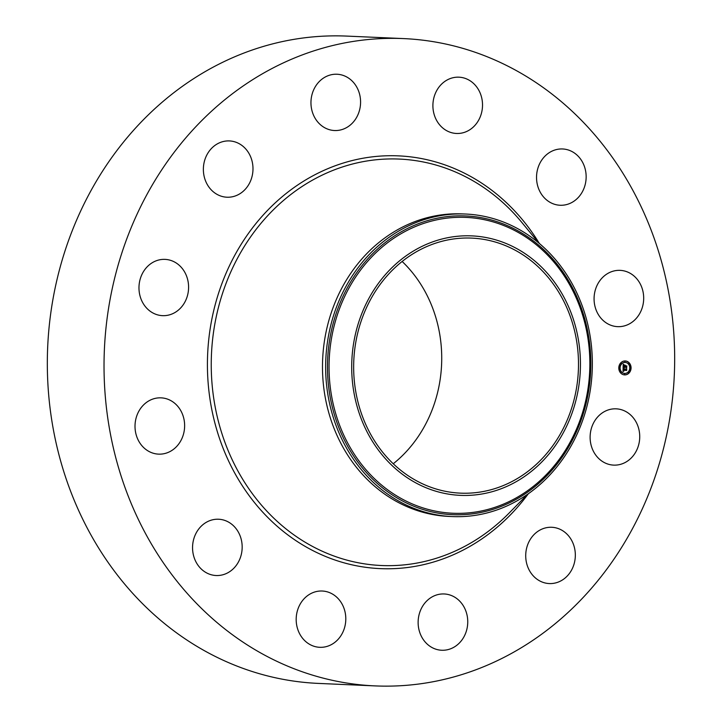 <?xml version="1.0" encoding="UTF-8"?>
<svg xmlns="http://www.w3.org/2000/svg" width="722" height="722" viewBox="0 0 722 722"><rect width="100%" height="100%" fill="white"/><g stroke="black" fill="none" stroke-linecap="round" stroke-linejoin="round"><path stroke-width="1.08" d="M597.536 417.108A28.167 24.801 -87.5 0 1 616.164 408.832A28.167 24.801 -87.5 0 1 638.113 426.675A28.167 24.801 -87.5 0 1 632.31 456.845A28.167 24.801 -87.5 0 1 613.691 465.121A28.167 24.801 -87.5 0 1 591.733 447.279A28.167 24.801 -87.5 0 1 597.536 417.108M375.115 685.9L318.411 683.409A323.961 285.244 -87.5 0 1 129.112 589.314A323.961 285.244 -87.5 0 1 72.362 230.381A323.961 285.244 -87.5 0 1 346.885 36.1L403.589 38.591A323.961 285.244 -87.5 0 1 592.888 132.686A323.961 285.244 -87.5 0 1 649.638 491.619A323.961 285.244 -87.5 0 1 375.115 685.9A323.961 285.244 -87.5 0 1 185.816 591.814A323.961 285.244 -87.5 0 1 129.067 232.881A323.961 285.244 -87.5 0 1 403.589 38.591M402.145 261.472A127.641 112.388 -87.5 0 1 409.5 269.162A127.641 112.388 -87.5 0 1 393.246 463.759M385.882 456.069A127.641 112.388 -87.5 0 1 363.518 314.648A127.641 112.388 -87.5 0 1 471.683 238.107A127.641 112.388 -87.5 0 1 546.265 275.172A127.641 112.388 -87.5 0 1 568.629 416.594A127.641 112.388 -87.5 0 1 460.465 493.144A127.641 112.388 -87.5 0 1 385.882 456.069M442.703 238.829A129.861 114.338 92.5 0 0 354.114 393.571A129.861 114.338 92.5 0 0 489.435 492.413A129.861 114.338 92.5 0 0 578.033 337.679A129.861 114.338 92.5 0 0 442.703 238.829M486.24 513.143A151.421 133.317 -87.5 0 1 452.342 516.582A151.421 133.317 -87.5 0 1 363.861 472.603A151.421 133.317 92.5 0 1 331.371 323.032A151.421 133.317 92.5 0 1 431.747 217.475A151.421 133.317 -87.5 0 1 465.645 214.037A151.421 133.317 -87.5 0 1 554.126 258.016A151.421 133.317 92.5 0 1 586.625 407.587A151.421 133.317 92.5 0 1 486.24 513.143M452.342 516.582L449.192 516.447A151.421 133.317 -87.5 0 1 360.711 472.468A151.421 133.317 -87.5 0 1 334.187 304.702A151.421 133.317 -87.5 0 1 462.495 213.902A151.421 133.317 -87.5 0 1 464.075 213.983M234.388 196.258A28.167 24.801 -87.5 0 1 226.943 197.214A28.167 24.801 -87.5 0 1 203.496 172.242A28.167 24.801 -87.5 0 1 221.97 141.882A28.167 24.801 -87.5 0 1 229.425 140.925A28.167 24.801 -87.5 0 1 252.862 165.907A28.167 24.801 -87.5 0 1 234.388 196.258M449.571 594.883A28.167 24.801 -87.5 0 1 467.432 626.29A28.167 24.801 -87.5 0 1 441.702 650.251A28.167 24.801 -87.5 0 1 436.305 649.331A28.167 24.801 -87.5 0 1 418.444 617.924A28.167 24.801 -87.5 0 1 444.174 593.962A28.167 24.801 -87.5 0 1 449.571 594.883M329.133 129.608A28.167 24.801 -87.5 0 1 311.272 98.201A28.167 24.801 -87.5 0 1 337.012 74.24A28.167 24.801 -87.5 0 1 342.399 75.16A28.167 24.801 -87.5 0 1 360.26 106.567A28.167 24.801 -87.5 0 1 334.53 130.529A28.167 24.801 -87.5 0 1 329.133 129.608M338.69 599.206A28.167 24.801 -87.5 0 1 343.627 630.414A28.167 24.801 -87.5 0 1 319.756 647.309A28.167 24.801 -87.5 0 1 303.294 639.132A28.167 24.801 -87.5 0 1 298.357 607.915A28.167 24.801 -87.5 0 1 322.229 591.02A28.167 24.801 -87.5 0 1 338.69 599.206M440.014 125.294A28.167 24.801 -87.5 0 1 435.077 94.077A28.167 24.801 -87.5 0 1 458.948 77.182A28.167 24.801 -87.5 0 1 475.41 85.367A28.167 24.801 -87.5 0 1 480.347 116.576A28.167 24.801 -87.5 0 1 456.475 133.471A28.167 24.801 -87.5 0 1 440.014 125.294M241.383 540.029A28.167 24.801 -87.5 0 1 216.131 575.524A28.167 24.801 -87.5 0 1 193.343 554.731A28.167 24.801 -87.5 0 1 218.604 519.235A28.167 24.801 -87.5 0 1 241.383 540.029M537.321 184.462A28.167 24.801 -87.5 0 1 562.582 148.967A28.167 24.801 -87.5 0 1 585.361 169.76A28.167 24.801 -87.5 0 1 560.101 205.256A28.167 24.801 -87.5 0 1 537.321 184.462M183.731 433.218A28.167 24.801 -87.5 0 1 158.587 454.138A28.167 24.801 -87.5 0 1 135.916 418.76A28.167 24.801 -87.5 0 1 161.06 397.849A28.167 24.801 -87.5 0 1 183.731 433.218M594.973 291.282A28.167 24.801 -87.5 0 1 620.126 270.362A28.167 24.801 -87.5 0 1 642.788 305.731A28.167 24.801 -87.5 0 1 617.644 326.651A28.167 24.801 -87.5 0 1 594.973 291.282M181.168 307.392A28.167 24.801 -87.5 0 1 162.54 315.658A28.167 24.801 -87.5 0 1 140.591 297.825A28.167 24.801 -87.5 0 1 146.395 267.654A28.167 24.801 -87.5 0 1 165.022 259.378A28.167 24.801 -87.5 0 1 186.971 277.212A28.167 24.801 -87.5 0 1 181.168 307.392M544.316 528.233A28.167 24.801 -87.5 0 1 551.761 527.277A28.167 24.801 -87.5 0 1 575.208 552.258A28.167 24.801 -87.5 0 1 556.734 582.609A28.167 24.801 -87.5 0 1 549.289 583.566A28.167 24.801 -87.5 0 1 525.842 558.593A28.167 24.801 -87.5 0 1 544.316 528.233M624.729 374.898A6.976 6.137 -87.5 0 1 624.629 374.898A6.976 6.137 -87.5 0 1 618.799 367.724A6.976 6.137 -87.5 0 1 625.135 360.964A6.976 6.137 -87.5 0 1 625.234 360.964A6.976 6.137 -87.5 0 1 631.064 368.139A6.976 6.137 -87.5 0 1 624.729 374.898M624.521 374.889A6.976 6.137 92.5 0 0 624.53 374.889A6.976 6.137 92.5 0 0 630.866 368.193A6.976 6.137 92.5 0 0 625.135 360.964M625.09 362.444A5.496 4.837 -87.5 0 1 625.171 362.444A5.496 4.837 -87.5 0 1 629.764 368.094A5.496 4.837 -87.5 0 1 624.774 373.427A5.496 4.837 -87.5 0 1 624.692 373.418A5.496 4.837 -87.5 0 1 620.099 367.769A5.496 4.837 -87.5 0 1 625.09 362.444A5.496 4.837 92.5 0 0 624.972 362.435A5.496 4.837 92.5 0 0 624.891 362.435A5.496 4.837 92.5 0 0 619.9 367.76A5.496 4.837 92.5 0 0 624.494 373.409A5.496 4.837 92.5 0 0 624.575 373.418M619.259 367.372L619.223 368.211M624.927 361.271L624.891 362.119M620.992 363.004L620.956 363.852M630.243 367.633L630.198 368.482M628.952 363.202L628.925 364.041M624.575 373.734L624.729 374.583M620.938 371.821L620.703 372.66M628.501 372.001L628.465 372.85M623.095 367.886L623.898 368.346L623.294 369.402L626.506 369.159L626.461 370.548L623.492 370.052L623.952 370.964L623.294 370.043L623.862 371.117L623.014 371.532L623.131 367.913M623.366 370.873L623.095 370.034L626.164 370.115M623.266 367.697L624.016 368.238L623.266 367.697M623.664 368.518L623.519 369.195L626.732 368.798L626.687 370.35L626.66 368.96L623.438 369.294L623.664 368.518M623.104 367.606L623.194 364.448L623.988 364.962L623.357 366.595L624.611 366.623L623.51 366.406L623.763 365.188L623.582 366.334L624.62 366.361L624.196 365.404L625.315 365.431L624.837 366.632L626.552 366.28L626.506 367.778L626.173 367.272L623.104 367.606M623.366 364.222L624.133 364.845L623.366 364.222M624.295 365.179L625.451 365.206L624.295 365.179M625.09 365.747L625.072 366.37L626.813 365.873L626.696 367.715L626.741 366.045L624.99 366.442L625.09 365.747M623.113 367.363L624.593 367.227M625.017 367.245L626.173 367.272M626.317 367.48L626.344 366.496M624.837 366.632L625.117 365.422M623.51 366.406L624.62 366.433M623.357 366.595L623.384 364.61M623.203 371.433L623.221 370.937M626.272 370.269L626.299 369.402M623.294 369.402L623.7 368.337L623.095 368.012M624.25 365.26L625.252 365.206M623.438 369.285L626.127 369.267M624.99 366.442L626.127 366.397M486.096 509.894A148.073 130.375 92.5 0 0 587.112 333.465A148.073 130.375 92.5 0 0 432.812 220.761A148.073 130.375 92.5 0 0 331.795 397.199A148.073 130.375 92.5 0 0 486.096 509.894M486.059 511.293A149.517 131.648 92.5 0 0 588.06 333.14A149.517 131.648 92.5 0 0 432.252 219.335A149.517 131.648 92.5 0 0 330.252 397.497A149.517 131.648 92.5 0 0 486.059 511.293M527.755 494.146L509.028 513.162A203.414 179.101 -87.5 0 1 262.591 506.438A203.414 179.101 -87.5 0 1 264.839 218.829A203.414 179.101 -87.5 0 1 518.188 218.152A203.414 179.101 -87.5 0 1 521.816 222.421L538.793 243.016M528.369 493.704A206.582 181.89 -87.5 0 1 259.568 508.631A206.582 181.89 -87.5 0 1 261.851 216.546A206.582 181.89 -87.5 0 1 519.136 215.86A206.582 181.89 -87.5 0 1 539.379 243.504M465.645 214.037L462.495 213.902"/></g></svg>
